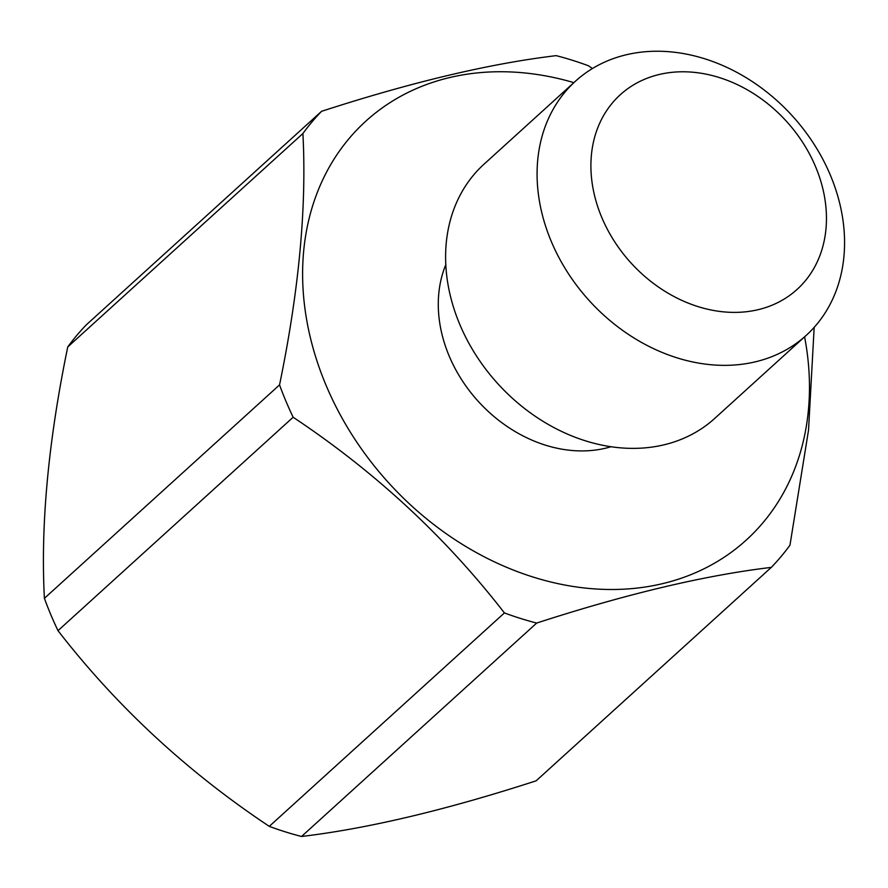 <?xml version="1.0" encoding="UTF-8"?>
<svg xmlns="http://www.w3.org/2000/svg" width="888" height="888" viewBox="0 0 888 888"><rect width="100%" height="100%" fill="white"/><g stroke="black" fill="none" stroke-linecap="round" stroke-linejoin="round"><path stroke-width="1.33" d="M680.552 358.907A171.65 137.263 -132.2 0 1 548.662 234.887A171.65 137.263 -132.2 0 1 575.457 81.197A171.65 137.263 -132.2 0 1 701.087 57.687A171.65 137.263 -132.2 0 1 832.977 181.696A171.65 137.263 -132.2 0 1 806.182 335.398A171.65 137.263 -132.2 0 1 680.552 358.907M700.81 307.448A131.48 105.15 -132.2 0 1 591.164 157.964A131.48 105.15 -132.2 0 1 716.549 76.723A131.48 105.15 -132.2 0 1 826.195 226.207A131.48 105.15 -132.2 0 1 700.81 307.448M806.182 335.398L714.707 418.426A171.65 137.263 -132.2 0 1 589.077 441.924A171.65 137.263 -132.2 0 1 457.187 317.915A171.65 137.263 -132.2 0 1 483.982 164.225L575.457 81.197M611 446.731A131.48 105.15 -132.2 0 1 548.185 445.987A131.48 105.15 -132.2 0 1 445.787 264.713M804.595 336.841A282.939 226.262 -132.2 0 1 539.116 578.865A282.939 226.262 -132.2 0 1 303.174 257.198A282.939 226.262 -132.2 0 1 572.971 82.373A282.939 226.262 -132.2 0 1 573.87 82.628M301.531 836.485C368.065 828.526 446.276 809.967 536.152 780.807L771.295 567.388C704.761 575.346 626.551 593.905 536.674 623.065A320.413 256.232 -132.2 0 1 527.261 620.479A320.413 256.232 -132.2 0 1 504.417 612.931L269.275 826.362A320.413 256.232 47.8 0 0 292.108 833.91A320.413 256.232 47.8 0 0 301.531 836.485L536.674 623.065M504.417 612.931C445.665 537.107 375.236 471.872 293.14 417.238A320.413 256.232 -132.2 0 1 279.542 384.904C299.001 290.509 306.782 206.726 302.897 133.533A320.413 256.232 -132.2 0 1 321.556 111.322L86.413 324.742A320.413 256.232 47.8 0 0 67.743 346.953C48.296 441.347 40.504 525.13 44.4 598.323A320.413 256.232 47.8 0 0 57.998 630.669C116.75 706.493 187.168 771.728 269.275 826.362M814.174 327.361L808.524 430.169L789.965 545.177A320.413 256.232 -132.2 0 1 771.295 567.388M321.556 111.322C411.444 82.162 489.643 63.603 556.177 55.644A320.413 256.232 -132.2 0 1 565.601 58.22A320.413 256.232 -132.2 0 1 588.433 65.768L592.474 68.509M302.897 133.533L67.743 346.953M279.542 384.904L44.4 598.323M293.14 417.238L57.998 630.669"/></g></svg>
